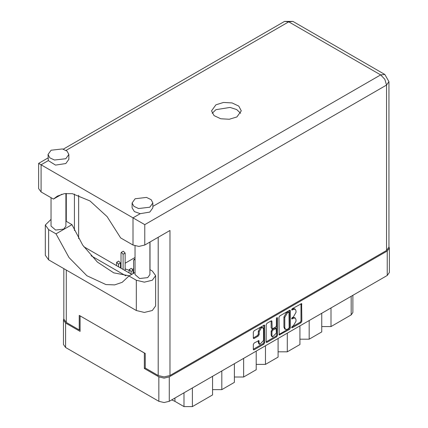 <?xml version="1.0" encoding="UTF-8"?>
<svg xmlns="http://www.w3.org/2000/svg" width="428" height="428" viewBox="0 0 428 428"><rect width="100%" height="100%" fill="white"/><g stroke="black" fill="none" stroke-linecap="round" stroke-linejoin="round"><path stroke-width="0.64" d="M262.894 327.741L262.054 327.254L260.497 327.409L258.287 331.229L259.127 331.716L261.337 327.896L262.894 327.741L263.541 329.169L263.541 340.453L259.775 344.428L259.127 342.999L258.887 340.586L254.141 343.047L253.317 344.476L253.317 349.285L253.558 349.82L254.141 349.762L263.873 344.144L264.697 342.716L264.456 325.039L254.141 330.716L253.317 332.144L253.317 337.954L253.558 338.489L254.141 338.43L258.303 336.023L259.127 334.594L259.127 331.716M276.943 317.555L277.521 317.886L276.943 317.555L276.365 318.55L276.365 325.788L275.541 327.217L272.192 328.87L271.951 321.385L271.71 320.85L271.127 320.909L271.951 321.385M128.994 270.303L125.126 268.864M133.611 268.26L132.846 269.319M133.108 272.133L133.611 272.732M278.965 317.341L279.206 335.012L289.515 329.335L290.345 327.907L290.345 310.765L290.098 310.236L289.515 310.289L279.789 315.912L278.965 317.341M389.362 248.037L389.362 272.486L387.206 275.493L169.274 401.314L164.068 402.561L158.858 401.314L65.607 347.472L63.446 344.465L63.446 320.021L65.607 323.028L80.095 331.395L80.095 315.869L144.364 352.977L144.364 368.497L158.858 376.865L164.068 378.111L169.274 376.865L387.206 251.043L389.362 248.037L388.972 246.667M293.394 325.767L292.26 326.42L291.853 327.795L292.26 327.752L301.023 322.696L301.847 321.268L301.606 303.591L292.26 308.711L291.853 310.081L293.394 309.385L295.261 309.203L296.032 310.91L296.032 312.338L293.394 316.907L292.26 317.565L291.853 318.94L293.394 318.245L295.261 318.058L296.032 319.764L296.032 321.193L293.394 325.767M266.141 341.865L275.857 336.253L276.697 336.74L277.521 335.311L277.521 317.886M276.697 336.74L266.965 342.357L266.382 342.416L266.141 341.881L266.141 324.74L266.965 323.311L271.127 320.909M135.05 257.517L125.126 263.247M121.012 265.622L120.509 265.911M145.247 367.989L144.364 368.497M63.842 318.646L63.446 320.021M330.999 307.941L330.999 326.569L351.163 314.928L351.163 296.299M321.76 313.28L321.76 331.903L309.155 339.179L299.916 339.179M330.999 326.569L321.76 326.569M309.155 320.551L309.155 339.179M299.916 325.89L299.916 344.513L287.316 351.789L278.072 351.789M287.316 333.166L287.316 351.789M278.072 338.5L278.072 357.123L265.472 364.399L265.472 345.776M256.228 351.11L256.228 369.739L243.628 377.015L243.628 358.386M256.228 364.399L265.472 364.399M234.389 363.72L234.389 382.348L221.784 389.624L221.784 370.996M234.389 377.015L243.628 377.015M212.545 376.335L212.545 394.958L192.381 406.6L183.981 406.6L183.981 392.824M212.545 389.624L221.784 389.624M174.929 398.051L174.929 401.373L183.981 406.6M352.902 295.299L352.902 312.504L351.163 314.928M174.929 401.373L171.708 399.913M295.261 318.058L294.421 317.571L292.554 317.758L293.394 318.245M291.746 318.223L292.554 317.758M295.261 309.203L294.421 308.716L292.554 308.904L293.394 309.385M291.746 309.369L292.554 308.904M291.746 327.078L300.183 322.209L301.007 320.781L301.007 303.661M278.965 334.461L288.675 328.854L289.505 327.425L289.505 310.3L290.345 310.765M288.611 328.527L289.189 327.527L289.018 312.108L287.413 312.841L284.775 317.41L284.775 327.693L285.551 329.4L287.413 329.218L288.611 328.527M289.018 312.108L287.771 311.664L288.611 312.151M285.551 329.4L284.711 328.918L283.935 327.206L283.935 316.923L286.573 312.354L287.771 311.664M271.111 320.92L271.111 327.853L272.192 328.87M276.681 317.779L276.681 334.824L277.521 335.311M271.951 335.552L272.599 336.975L276.365 333L276.124 328.495L272.775 330.143L271.951 331.572L271.951 335.552L271.111 335.065L271.759 336.494L272.599 336.975M276.124 328.495L275.284 328.009L274.701 328.067L275.541 328.549M271.111 335.065L271.111 331.09L271.935 329.662L274.701 328.067M275.857 336.253L276.681 334.824M259.775 344.428L258.935 343.941L258.287 342.518L258.287 340.651M253.317 337.938L257.463 335.541L258.287 334.113L258.287 331.229M254.141 349.762L253.317 349.269L263.033 343.657L263.857 342.229L263.857 325.109M135.05 272.47L128.962 275.985L136.345 280.244L144.327 282.154L152.304 280.244L155.61 275.637L152.304 271.026L149.902 269.64M136.345 280.244L136.345 310.509L144.327 312.419L152.304 310.509L155.61 305.902L155.61 275.637M51.114 150.228L48.07 154.471L49.819 157.804L54.484 160.019L65.816 158.713L68.86 154.471L67.105 151.138L62.44 148.928L51.114 150.228M48.07 154.471L48.316 160.623L55.554 165.085L65.816 163.566L68.86 159.323L68.86 154.471M135.125 198.731L132.081 202.974L133.83 206.312L138.495 208.522L149.827 207.222L152.871 202.974L151.121 199.641L146.456 197.431L135.125 198.731M132.081 202.974L132.081 207.826L134.371 211.582L140.224 213.684L149.827 212.069L152.871 207.826L152.871 202.974M236.909 116.93L241.258 110.868L238.754 106.101L232.088 102.945L223.507 102.458L215.905 104.801L211.555 110.868L214.059 115.63L220.72 118.786L229.301 119.273L236.909 116.93M212.16 113.292L215.905 109.654L230.071 107.407L236.711 109.541L240.648 113.292M149.902 242.05L149.902 274.567L147.73 277.601L139.635 278.532L135.05 274.567L135.05 245.902M65.891 193.483L65.891 226.064L63.713 229.098L55.624 230.023L51.039 226.064L51.039 197.72M140.224 213.684L132.985 217.868L144.744 224.657L144.744 245.03L138.865 246.437L132.985 245.03L132.985 217.868L38.638 163.394L48.07 157.953M48.316 160.623L41.072 164.801L41.072 191.963L53.425 199.095L61.825 194.242M41.072 191.963L38.638 188.571L38.638 163.394M80.095 329.405L79.212 329.913L66.276 322.445L63.842 319.047L63.842 268.65M386.532 250.466L386.532 85.06L388.972 81.668L388.972 247.068L386.532 250.466L169.948 375.506L164.068 376.913L158.189 375.506L145.247 368.037L145.247 353.485L79.212 315.361L79.212 329.913M150.035 241.975L150.035 269.72M125.869 275.846L91.036 255.735M74.424 230.451L74.424 194.055M144.744 245.03L169.948 230.478L169.948 375.506M78.629 238.589L78.629 195.227M131.738 274.385L83.818 246.715M53.425 199.095L57.325 196.152L64.312 193.686L72.337 193.675L90.008 200.935L107.134 216.621L120.632 237.898L132.985 245.03M129.288 275.798L113.741 272.823L97.391 262.059L82.727 245.142L71.974 224.652L65.891 221.137M136.345 310.509L48.632 259.871L45.331 255.265L45.331 225L51.039 219.334M71.974 224.652L56.015 233.865L48.632 229.606L45.331 225M56.015 233.865L69.031 257.56L86.911 275.723L105.946 284.583L114.651 284.866L122.194 282.314L128.962 275.985M135.05 259.989L133.921 259.603L133.611 260.283L133.611 273.299M131.091 274.011L131.091 271.443L129.299 269.549L128.994 272.796M133.108 273.588L133.108 270.277L131.316 268.383L129.299 269.549M123.109 269.405L123.109 254.221L121.317 252.327L121.012 253.012L121.012 268.19M125.126 270.566L125.126 253.06L123.334 251.166L121.317 252.327M118.492 266.735L118.492 264.167L116.7 262.273L116.389 265.526M120.509 267.901L120.509 263.001L118.717 261.107L116.7 262.273M387.206 275.493L387.206 251.043M169.274 376.865L169.274 401.314M65.607 323.028L65.607 347.472M158.858 401.314L158.858 376.865M192.381 387.971L192.381 406.6M291.682 318.566L292.26 318.897M291.682 309.706L292.26 310.043M301.023 303.65L301.847 304.126M301.007 320.781L301.847 321.268M300.183 322.209L301.023 322.696M291.682 327.42L292.26 327.752M289.505 327.425L290.345 327.907M288.675 328.854L289.515 329.335M278.965 334.477L279.789 334.953M286.573 312.354L287.413 312.841M283.935 316.923L284.775 317.41M283.935 327.206L284.775 327.693M266.141 341.881L266.965 342.357M271.111 327.853L271.951 328.335M271.935 329.662L272.775 330.143M271.111 331.09L271.951 331.572M258.303 340.645L259.127 341.121M258.287 342.518L259.127 342.999M258.287 334.113L259.127 334.594M257.463 335.541L258.303 336.023M253.317 337.954L254.141 338.43M263.873 325.098L264.697 325.574M263.857 342.229L264.697 342.716M263.033 343.657L263.873 344.144M152.871 206.382L380.653 74.873L288.745 21.812L66.062 150.372M158.189 375.506L158.189 237.267M66.276 193.445L66.276 221.362M66.276 270.057L66.276 322.445M388.972 81.668L384.809 74.461L380.653 74.873L384.809 79.266L386.532 85.06L144.744 224.657M284.583 21.4L288.745 21.812L292.902 21.4L284.583 21.4L63.301 149.158M48.632 229.606L48.632 259.871M131.091 271.443L133.108 270.277M123.109 254.221L125.126 253.06M118.492 264.167L120.509 263.001M384.809 74.461L292.902 21.4M133.921 259.603L135.05 258.951"/></g></svg>

